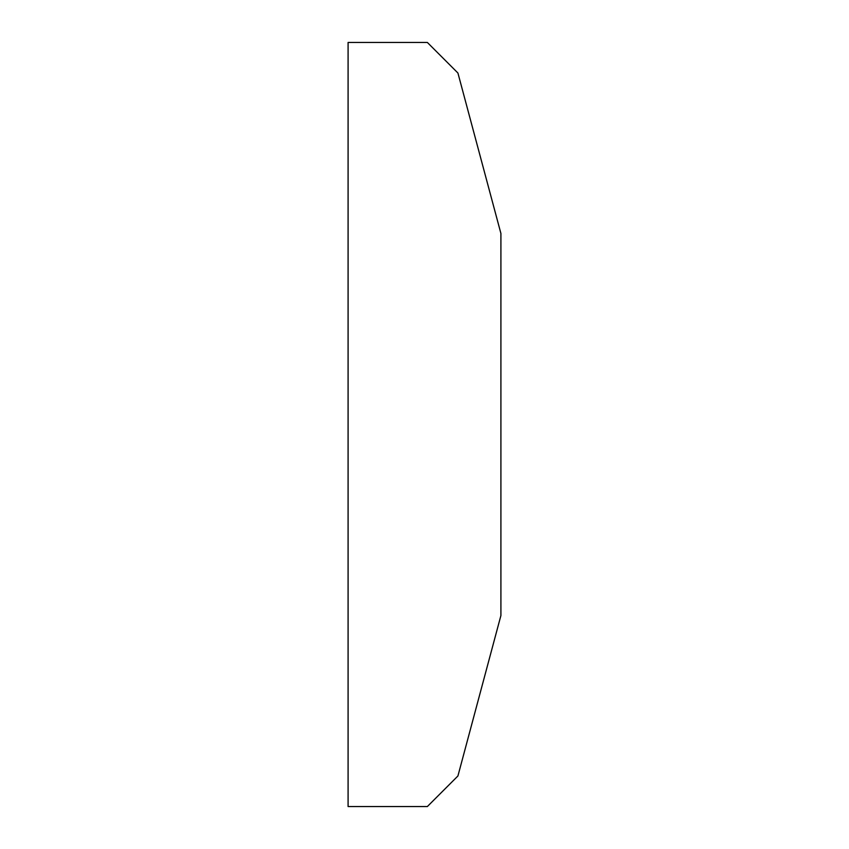 <?xml version="1.0" encoding="UTF-8"?>
<svg xmlns="http://www.w3.org/2000/svg" width="849" height="849" viewBox="0 0 849 849"><rect width="100%" height="100%" fill="white"/><g stroke="black" fill="none" stroke-linecap="round" stroke-linejoin="round"><path stroke-width="1.27" d="M348.09 806.55L348.09 42.45L427.355 42.45L457.919 73.014L500.91 233.475L500.91 615.525L457.919 775.986L427.355 806.55L348.09 806.55"/></g></svg>
